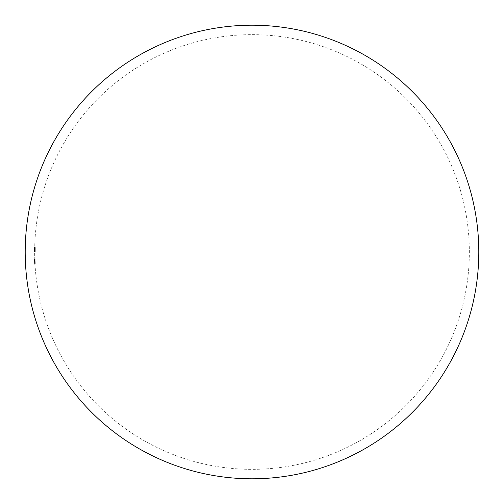 <?xml version="1.0" encoding="UTF-8"?>
<svg xmlns="http://www.w3.org/2000/svg" width="504" height="504" viewBox="0 0 504 504"><rect width="100%" height="100%" fill="white"/><g stroke="black" fill="none" stroke-linecap="round" stroke-linejoin="round"><path stroke-width="0.38" stroke-dasharray="2.52 1.89" d="M34.681 248.447L34.669 249.165L34.681 248.447A217.35 217.35 0 0 1 252 34.65A217.35 217.35 0 0 1 469.35 252A217.35 217.35 0 0 1 252 469.35A217.35 217.35 0 0 1 34.902 262.445L34.902 262.445A217.35 217.35 0 0 1 34.877 261.935L34.883 261.935A217.344 217.344 0 0 0 34.908 262.445L34.524 262.445A217.728 217.728 0 0 1 34.499 261.935A217.728 217.728 0 0 0 34.524 262.445L34.53 262.445A217.722 217.722 0 0 1 34.505 261.935L34.883 261.935A217.35 217.35 0 0 1 34.669 249.089L34.656 250.142A217.35 217.35 0 0 0 34.65 252L34.656 252A217.344 217.344 0 0 1 34.663 250.463L34.669 249.089M34.291 249.165L34.278 250.576A217.728 217.728 0 0 0 34.272 252A217.728 217.728 0 0 1 34.278 250.142L34.285 250.463A217.722 217.722 0 0 0 34.278 252L34.285 252A217.715 217.715 0 0 1 34.316 248.346L34.31 248.346A217.722 217.722 0 0 0 34.303 248.982L34.303 248.283L34.291 249.165L34.669 249.165M34.291 249.089A217.728 217.728 0 0 1 34.303 248.447M34.681 248.283L34.681 248.982A217.344 217.344 0 0 1 34.688 248.346L34.694 248.346A217.337 217.337 0 0 0 34.663 252L34.65 252A217.35 217.35 0 0 1 34.656 250.576L34.675 250.016A217.331 217.331 0 0 0 34.669 252L34.675 252A217.325 217.325 0 0 1 34.738 246.872A217.319 217.319 0 0 0 34.7 249.052L34.681 251.37A217.319 217.319 0 0 0 34.681 252L34.675 252A217.325 217.325 0 0 1 34.681 250.022L34.688 248.283L34.303 248.283L34.688 248.283M35.028 264.241L34.795 258.987L35.028 264.241L34.65 264.241L34.549 261.614L34.927 261.614M35.129 259.629L35.085 259.629A217.048 217.048 0 0 0 35.293 264.115L35.267 264.115A217.073 217.073 0 0 1 35.047 259.113L35.097 259.113A217.243 188.553 0 0 0 35.129 259.629L34.751 259.629A217.621 188.88 180 0 1 34.719 259.113L35.097 259.113M34.82 252L34.801 252A217.199 217.199 0 0 1 34.864 246.872L34.877 246.872A217.18 217.18 0 0 0 34.82 252A217.205 217.205 0 0 1 34.82 248.346A217.224 217.224 0 0 0 34.795 249.02L34.776 251.37A217.224 217.224 0 0 0 34.776 252L34.442 252A217.558 217.558 0 0 1 34.499 246.872L34.486 246.872A217.577 217.577 0 0 0 34.423 252L34.776 252M34.934 246.998L34.763 246.998A217.293 217.293 0 0 0 34.751 247.514L34.889 247.514A217.161 217.161 0 0 0 34.864 249.052L34.726 249.052A217.293 217.293 0 0 0 34.719 249.562L34.858 249.562A217.161 217.161 0 0 0 34.839 252A217.148 217.148 0 0 1 34.852 250.677L34.934 248.73L34.971 250.28A217.041 217.041 0 0 0 34.959 252L34.984 252A217.016 217.016 0 0 1 34.996 250.135L34.87 249.007A217.148 217.148 0 0 1 34.883 248.346A217.167 217.167 0 0 0 34.833 252L35.223 252A216.777 216.777 0 0 1 35.236 249.562L35.097 249.562A216.915 216.915 0 0 1 35.104 249.052L35.242 249.052A216.777 216.777 0 0 1 35.267 247.514L35.129 247.514A216.915 216.915 0 0 1 35.141 246.998L35.311 246.998A216.745 216.745 0 0 0 35.255 252A216.739 216.739 0 0 1 35.274 250.135L35.091 249.007A216.928 216.928 0 0 1 35.104 248.346L35.078 248.346A216.953 216.953 0 0 0 35.047 252L35.072 252A216.928 216.928 0 0 1 35.078 250.677L35.186 248.73L35.236 250.28A216.77 216.77 0 0 0 35.23 252L34.877 252A217.123 217.123 0 0 1 34.934 246.998L35.311 246.998M34.946 251.616L34.971 248.283L34.864 251.055A217.319 101.039 0 0 1 34.883 250.847L34.946 251.616L34.568 251.616L34.505 250.847L34.883 250.847M34.738 246.872L34.36 246.872L34.738 246.872M34.902 259.497L35.003 262.042A217.344 158.596 0 0 0 35.179 264.115L35.066 264.115A217.274 217.274 0 0 1 35.034 263.605L35.11 263.605A217.344 158.596 180 0 1 35.003 262.269L34.889 258.987L35.009 260.65L34.902 259.497L34.524 259.497L34.612 260.65L34.99 260.65L34.631 260.65L34.505 258.987L34.889 258.987M34.902 262.445L34.524 262.445M34.877 261.935L34.499 261.935M34.505 258.987L34.625 262.269A217.722 158.873 0 0 0 34.732 263.605L34.656 263.605A217.652 217.652 0 0 0 34.688 264.115L35.053 264.115A217.281 217.281 0 0 1 34.934 261.677L35.015 261.677A217.205 217.205 0 0 0 35.135 264.115L35.154 264.115A217.186 217.186 0 0 1 34.934 259.113L34.915 259.113A217.205 217.205 0 0 0 34.99 261.166L34.915 261.166A217.281 217.281 0 0 1 34.833 259.113L34.826 259.113A217.293 217.293 0 0 0 35.047 264.115L35.179 264.115M34.82 248.346L34.429 248.346L34.82 248.346M34.883 248.346L34.486 248.346L34.883 248.346M34.612 264.115A217.722 217.722 0 0 1 34.392 259.113L34.429 259.113A217.69 217.69 0 0 0 34.442 259.629L34.411 259.629A217.722 217.722 0 0 0 34.474 261.166L34.505 261.166A217.69 217.69 0 0 0 34.524 261.677L34.492 261.677A217.722 217.722 0 0 0 34.587 263.605L34.619 263.605A217.69 217.69 0 0 0 34.65 264.115L35.028 264.115A217.312 217.312 0 0 1 34.996 263.605L34.965 263.605A217.344 217.344 0 0 1 34.87 261.677L34.902 261.677A217.312 217.312 0 0 1 34.883 261.166L34.852 261.166A217.344 217.344 0 0 1 34.789 259.629L34.82 259.629A217.312 217.312 0 0 1 34.807 259.113L34.77 259.113A217.344 217.344 0 0 0 34.99 264.115L35.387 264.115A217.35 156.706 0 0 1 35.104 261.356A216.903 146.261 180 0 1 35.154 259.113L35.116 259.113A216.928 146.311 0 0 0 35.078 261.015A217.111 217.111 0 0 1 35.003 259.113L34.984 259.113A217.129 217.129 0 0 0 35.204 264.115L35.23 264.115A217.111 217.111 0 0 1 35.104 261.702A217.35 156.719 180 0 0 35.349 264.115L35.387 264.115M34.763 246.998L35.141 246.998M34.751 247.514L35.129 247.514M34.889 247.514L35.267 247.514M34.864 249.052L35.242 249.052M34.322 249.052A217.697 217.697 0 0 1 34.366 246.872A217.703 217.703 0 0 0 34.297 252A217.697 217.697 0 0 1 34.303 251.37L34.366 248.283L34.322 249.052L35.104 249.052M34.719 249.562L35.097 249.562M34.858 249.562L35.236 249.562M34.864 249.448L34.7 250.677A217.306 217.306 0 0 0 34.694 252L34.291 252A217.709 217.709 0 0 1 34.297 250.016A217.703 217.703 0 0 0 34.297 252L34.675 252A217.331 217.331 0 0 1 34.7 248.346A217.306 217.306 0 0 0 34.713 249.007L34.889 250.135A217.117 217.117 0 0 0 34.883 252L34.455 252A217.545 217.545 0 0 1 34.486 248.346A217.526 217.526 0 0 0 34.492 249.007L34.619 250.135A217.394 217.394 0 0 0 34.606 252L34.581 252A217.419 217.419 0 0 1 34.587 250.28L34.556 248.73L34.474 250.677A217.526 217.526 0 0 0 34.474 252L34.852 252A217.148 217.148 0 0 1 34.858 250.28L34.864 249.448L35.242 249.448M34.505 250.847A217.697 101.21 180 0 0 34.486 251.055L34.864 251.055M34.486 251.055L34.562 252.063L34.94 252.063M34.562 252.063L34.675 250.186L35.053 250.186M34.694 250.16L34.316 250.16L34.417 249.02A217.602 217.602 0 0 1 34.429 248.346A217.589 217.589 0 0 0 34.411 252A217.602 217.602 0 0 1 34.398 251.37L34.316 250.16L34.694 250.179L34.713 251.616L34.763 250.167L34.385 250.167L34.776 250.16L34.738 248.73L34.379 248.73L34.335 251.616L34.36 248.73L34.738 248.73L34.694 250.179L34.663 248.963L35.041 248.963M34.663 248.963L34.593 248.283L34.971 248.283M34.593 248.283L34.511 249.001L34.889 249.001M34.511 249.001L34.48 250.268L35.236 250.28M34.48 250.268L35.028 250.268M34.65 250.268L34.568 251.616M34.883 249.82L34.965 248.73L34.883 249.82L34.505 249.82L34.587 248.73L34.965 248.73M34.587 248.73L34.65 249.82L35.028 249.82M34.631 249.071L35.009 249.071M34.303 251.37L34.681 251.37M34.335 252.063L34.713 252.063M34.366 248.283L34.745 248.283M34.335 251.616L34.713 251.616M34.303 248.982L34.681 248.982M34.303 248.466L34.681 248.466M34.398 251.37L34.776 251.37M34.354 252.063L34.732 252.063M34.385 248.283L34.763 248.283M34.417 249.02L34.795 249.02M34.757 248.73L34.732 251.616L34.757 248.73M34.404 250.179L34.782 250.179M34.354 251.616L34.732 251.616M34.322 250.167L34.7 250.167M34.492 249.007L34.87 249.007M34.568 248.283L34.946 248.283M34.606 252L34.984 252M34.581 252L34.959 252M34.593 249.448L34.971 249.448M34.556 248.73L34.934 248.73M34.486 249.701L34.864 249.701M34.669 252L35.047 252L34.669 252M34.713 249.007L35.091 249.007M34.82 248.283L35.198 248.283M34.807 248.73L35.186 248.73M34.713 249.701L35.091 249.701M34.719 259.113L35.047 259.113M34.669 259.113A217.451 217.451 0 0 0 34.889 264.115L34.915 264.115A217.426 217.426 0 0 1 34.707 259.629L35.085 259.629M34.518 260.474L34.896 260.474M34.732 263.605L35.11 263.605M34.656 263.605L35.034 263.605M34.801 264.115A217.722 158.867 180 0 1 34.625 262.042L35.003 262.042M34.625 262.042L34.53 260.511L34.908 260.511M34.53 260.511L34.524 259.497M34.549 261.614L34.417 258.987L34.795 258.987M34.417 258.987L34.492 261.614L34.87 261.614L34.996 263.731L34.915 261.614L34.807 259.497L34.877 261.614L34.499 261.614L34.65 264.241M34.429 259.497L34.619 263.731L34.429 259.497L34.807 259.497M34.562 262.874L34.94 262.874M34.619 263.731L34.996 263.731M34.392 259.113L35.154 259.113M34.429 259.113L34.807 259.113M34.442 259.629L34.82 259.629M34.411 259.629L34.789 259.629M34.474 261.166L34.852 261.166M34.505 261.166L34.883 261.166M34.524 261.677L34.902 261.677M34.492 261.677L34.87 261.677M34.587 263.605L34.965 263.605M34.619 263.605L34.996 263.605M34.65 264.115L35.028 264.115M34.53 261.166L34.612 261.166A217.583 217.583 0 0 1 34.537 259.113L34.556 259.113A217.564 217.564 0 0 0 34.776 264.115L34.757 264.115A217.583 217.583 0 0 1 34.637 261.677L34.556 261.677A217.659 217.659 0 0 0 34.675 264.115A217.671 217.671 0 0 1 34.448 259.113L34.455 259.113A217.659 217.659 0 0 0 34.53 261.166L34.915 261.166M34.612 261.166L34.99 261.166M34.537 259.113L34.915 259.113M34.556 259.113L34.934 259.113M34.776 264.115L35.154 264.115M34.757 264.115L35.135 264.115M34.637 261.677L35.015 261.677M34.556 261.677L34.934 261.677M34.675 264.115L35.053 264.115M34.7 261.015A217.306 146.563 180 0 1 34.732 259.113L34.77 259.113A217.281 146.513 0 0 0 34.726 261.356A217.728 156.977 180 0 0 35.003 264.115L34.971 264.115A217.728 156.99 0 0 1 34.726 261.702A217.489 217.489 0 0 0 34.845 264.115L34.845 264.115A217.507 217.507 0 0 1 34.606 259.113L34.625 259.113A217.489 217.489 0 0 0 34.7 261.015L35.078 261.015M34.732 259.113L35.116 259.113M34.726 261.356L35.104 261.356M34.971 264.115L35.349 264.115M34.726 261.702L35.104 261.702M34.278 250.576L34.656 250.576M34.278 250.142L34.656 250.142M34.285 250.463L34.663 250.463M34.619 250.135L34.996 250.135M34.587 250.28L34.971 250.28M34.474 250.677L34.852 250.677M34.889 250.135L35.274 250.135M34.7 250.677L35.078 250.677M34.625 262.269L35.003 262.269M34.537 261.614L34.915 261.614"/><path stroke-width="0.76" d="M25.2 252A226.8 226.8 0 0 1 252 25.2A226.8 226.8 0 0 1 478.8 252A226.8 226.8 0 0 1 252 478.8A226.8 226.8 0 0 1 25.2 252"/></g></svg>
